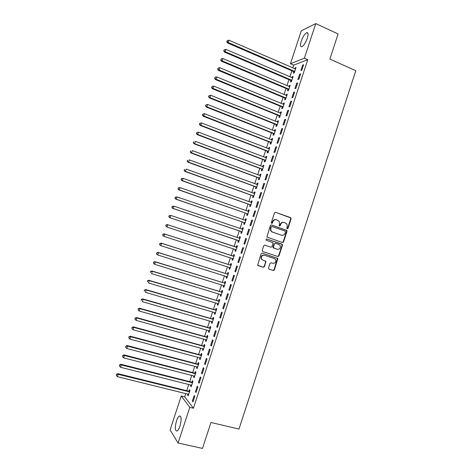 <?xml version="1.0" encoding="UTF-8"?>
<svg xmlns="http://www.w3.org/2000/svg" width="472" height="472" viewBox="0 0 472 472"><rect width="100%" height="100%" fill="white"/><g stroke="black" fill="none" stroke-linecap="round" stroke-linejoin="round"><path stroke-width="0.71" d="M287.206 228.767L287.991 228.336L291.1 218.807L290.569 217.621L275.613 212.329L274.48 212.937L271.335 222.548L271.713 223.386L272.509 222.961L272.916 221.716C273.654 220.017 274.863 219.368 276.545 219.757L279.194 221.315L279.518 224.017L279.182 225.84L280.279 225.657L280.687 224.418C281.418 222.731 282.616 222.076 284.286 222.471L286.887 223.97L287.236 226.702L286.834 227.935L287.206 228.767M287.1 228.719L287.619 228.265L290.728 218.748L290.61 217.881L275.613 212.329M271.624 223.35L272.568 221.651L272.916 221.716M279.394 226.041L280.327 224.353L280.687 224.418M176.498 420.871C177.389 418.251 178.339 416.623 179.354 415.979C181.49 416.009 181.69 419.39 179.956 426.127C179.059 428.747 178.109 430.381 177.1 431.019C174.959 430.93 174.758 427.549 176.498 420.871M301.283 41.076C302.859 36.757 304.629 33.96 306.605 32.704C308.269 32.308 308.499 34.173 307.296 38.315C305.708 42.663 303.933 45.454 301.98 46.687C300.31 47.076 300.074 45.206 301.283 41.076M268.527 267.978L269.07 269.152L273.294 270.509L274.421 269.878L277.819 258.479L262.261 253.116L261.122 253.741L257.659 265.187L263.317 267.294L264.456 266.662L265.895 261.335L262.857 260.084L261.535 258.939C261.004 256.396 261.972 255.163 264.444 255.234L274.38 258.503L275.636 259.565C276.238 262.107 275.294 263.364 272.804 263.329L271.152 262.786L270.019 263.417L268.527 267.978M185.803 393.506L184.711 396.828L193.426 408.221L307.762 59.702L304.393 58.209L290.457 63.726L301.289 30.768L315.75 23.6L304.393 58.209M193.426 408.221L189.797 407.354L178.086 443.025L170.097 429.909L181.248 395.984L189.797 407.354M315.75 23.6L338.094 33.954L329.875 59.083L355.811 70.694L238.974 429.06L210.966 422.493L202.494 448.4L178.086 443.025M282.433 242.531L283.554 241.918L287.011 231.321L286.911 230.478L271.483 224.943L270.35 225.557L266.922 237.038L282.433 242.531M282.451 245.287L278.987 255.889L277.866 256.514L262.786 251.529L262.237 250.343L263.736 245.759L264.875 245.139L271.011 247.186L272.143 246.567L273.058 242.744L266.208 240.207L265.878 239.923L266.627 238.938L282.368 244.472L282.451 245.287L282.091 245.186L278.633 255.777L278.987 255.889M195.408 391.807L196.028 392.551L197.862 386.957L197.237 386.232L195.408 391.807L196.204 392.008M190.959 384.957L190.605 386.031L191.19 386.733L192.983 381.287L192.387 380.603L191.909 382.066M201.509 373.228L202.146 373.907L203.981 368.319L203.332 367.658L201.509 373.228L202.299 373.435M196.918 366.803L196.547 367.942L197.148 368.591L198.936 363.151L198.328 362.526L197.845 363.983M207.597 354.673L208.258 355.292L210.087 349.711L209.42 349.115L207.597 354.673L208.388 354.885M202.871 348.684L202.476 349.882L203.102 350.472L204.883 345.038L204.252 344.471L203.774 345.929M213.674 336.147L214.353 336.701L216.182 331.132L215.498 330.595L213.674 336.147L214.465 336.365M208.819 330.583L208.4 331.851L209.043 332.377L210.825 326.954L210.176 326.447L209.698 327.904M219.745 317.65L220.448 318.14L222.271 312.576L221.569 312.104L219.745 317.65L220.536 317.874M214.754 312.511L214.317 313.845L214.978 314.305L216.754 308.894L216.087 308.446L215.61 309.903M225.811 299.177L226.53 299.602L228.354 294.05L227.628 293.637L225.811 299.177L226.595 299.413M220.678 294.463L220.223 295.861L220.902 296.263L222.678 290.858L221.993 290.469L221.515 291.926M231.864 280.734L232.602 281.094L234.425 275.548L233.675 275.2L231.864 280.734L232.643 280.976M227.233 276.993L226.584 276.439L226.117 277.902L226.82 278.25L228.595 272.845L227.887 272.521L227.41 273.972M237.906 262.314L238.667 262.615L240.484 257.075L239.723 256.792L237.906 262.314L238.684 262.562M232.484 258.52L232.012 259.972L232.731 260.255L234.501 254.862L233.776 254.597L233.298 256.048M246.537 238.625L245.753 238.407L243.947 243.918L244.726 244.16L246.537 238.625M238.366 240.614L237.894 242.065L238.631 242.289L240.401 236.903L239.652 236.696L239.18 238.142M252.585 220.212L251.777 220.052L249.971 225.557L250.774 225.734L252.585 220.212M244.242 222.737L243.764 224.182L244.525 224.347L246.29 218.973L245.523 218.825L245.051 220.271M258.621 201.815L257.795 201.721L255.989 207.214L256.809 207.332L258.621 201.815M250.107 204.883L249.629 206.329L250.408 206.435L252.172 201.066L251.387 200.972L250.927 202.376M264.644 183.449L263.801 183.413L262.001 188.906L262.839 188.959L264.644 183.449M255.96 187.054L255.488 188.493L256.284 188.546L258.042 183.183L257.24 183.148L256.803 184.481M270.662 165.112L269.801 165.135L268.002 170.616L268.863 170.61L270.662 165.112M261.807 169.247L261.335 170.687L262.149 170.681L263.907 165.324L263.087 165.353L262.674 166.616M276.675 146.798L275.79 146.886L273.996 152.362L274.875 152.291L276.675 146.798M267.648 151.471L267.176 152.91L268.007 152.839L269.766 147.494L268.928 147.577L268.533 148.774M282.675 128.508L281.772 128.661L279.979 134.125L280.875 133.995L282.675 128.508M273.477 133.718L273.005 135.151L273.86 135.027L275.613 129.688L274.757 129.829L274.385 130.962M288.669 110.253L287.743 110.46L285.955 115.917L286.87 115.728L288.669 110.253M279.3 115.988L278.834 117.422L279.701 117.239L281.454 111.905L280.575 112.106L280.226 113.168M294.652 92.016L293.708 92.288L291.92 97.739L292.858 97.486L294.652 92.016M285.118 98.282L284.645 99.716L285.536 99.474L287.283 94.152L286.392 94.406L286.062 95.403M285.265 97.84L285.165 98.141M300.629 73.809L299.667 74.145L297.879 79.585L298.835 79.266L300.629 73.809M290.923 80.606L290.457 82.034L291.36 81.733L293.106 76.417L292.197 76.735L291.891 77.668M291.082 80.122L290.976 80.452M307.762 59.702L293.69 65.136L292.776 67.927M291.838 70.782L289.861 76.794M288.935 79.62L286.947 85.674M286.026 88.465L284.026 94.553M283.117 97.32L281.106 103.445M280.209 106.176L278.185 112.336M277.294 115.044L275.259 121.239M274.38 123.912L272.332 130.148M271.465 132.791L269.406 139.063M268.544 141.671L266.473 147.984M265.624 150.562L263.541 156.905M262.703 159.459L260.603 165.843M259.777 168.357L257.671 174.782M256.851 177.265L254.727 183.726M253.924 186.18L251.788 192.676M250.992 195.101L248.844 201.632M248.06 204.028L245.9 210.6M245.121 212.96L242.95 219.568M242.183 221.905L240 228.548M239.245 230.849L237.05 237.534M236.307 239.8L234.1 246.52M233.357 248.768L231.156 255.482M230.401 257.765L228.206 264.45M227.445 266.774L225.256 273.43M224.483 275.784L222.306 282.409M221.521 284.799L219.35 291.401M218.554 293.826L216.4 300.393M215.592 302.853L213.438 309.396M212.618 311.892L210.482 318.405M209.651 320.93L207.521 327.415M206.677 329.981L204.553 336.436M203.703 339.038L201.591 345.463M200.724 348.1L198.623 354.496M197.744 357.168L195.65 363.54M194.765 366.243L192.676 372.585M191.779 375.323L189.703 381.636M188.794 384.414L186.729 390.698M293.826 71.773L293.354 73.201L294.268 72.877L296.015 67.561L295.094 67.909L294.799 68.806M293.991 71.272L293.879 71.614M303.608 64.717L302.641 65.077L300.853 70.517L301.82 70.169L303.608 64.717M288.02 89.438L287.554 90.872L288.451 90.6L290.197 85.279L289.295 85.568L288.976 86.529M288.174 88.978L288.073 89.291M297.643 82.913L296.687 83.214L294.9 88.659L295.85 88.376L297.643 82.913M282.209 107.132L281.743 108.566L282.622 108.353L284.368 103.026L283.483 103.256L283.147 104.282M291.661 101.132L290.728 101.374L288.941 106.825L289.867 106.601L291.661 101.132M276.391 124.85L275.919 126.284L276.781 126.13L278.533 120.797L277.666 120.968L277.306 122.065M285.672 119.375L284.758 119.558L282.97 125.021L283.873 124.856L285.672 119.375M270.562 142.591L270.09 144.025L270.934 143.93L272.692 138.585L271.842 138.703L271.459 139.865M279.678 137.653L278.781 137.771L276.987 143.24L277.878 143.14L279.678 137.653M264.727 160.356L264.255 161.796L265.081 161.76L266.839 156.409L266.007 156.462L265.606 157.695M273.671 155.949L272.798 156.008L270.999 161.483L271.866 161.448L273.671 155.949M258.886 178.15L258.414 179.59L259.216 179.608L260.975 174.251L260.166 174.251L259.742 175.549M267.659 174.274L266.804 174.274L265.004 179.755L265.854 179.779L267.659 174.274M253.033 195.963L252.561 197.408L253.346 197.485L255.11 192.122L254.314 192.057L253.865 193.426M261.635 192.629L260.798 192.564L258.998 198.057L259.824 198.14L261.635 192.629M247.175 213.804L246.697 215.25L247.464 215.391L249.228 210.016L248.455 209.892L247.989 211.326M255.606 211.008L254.786 210.884L252.98 216.382L253.794 216.53L255.606 211.008M241.304 231.675L240.832 233.121L241.575 233.315L243.345 227.935L242.59 227.758L242.118 229.203M249.564 229.416L248.768 229.227L246.962 234.732L247.747 234.944L249.564 229.416M236.714 245.641L237.451 245.882L236.714 245.641L236.242 247.092M235.428 249.564L234.95 251.015L235.687 251.251M237.451 245.882L235.681 251.269L234.95 251.015M242.738 247.599L243.511 247.853L242.738 247.599L240.927 253.11L241.705 253.364L240.927 253.11M243.517 247.847L241.699 253.381M229.545 267.482L229.067 268.934L229.775 269.247L231.551 263.854L230.832 263.553L230.354 265.004M234.885 271.518L235.634 271.848L237.457 266.308L236.702 265.996L234.885 271.518L235.664 271.766M223.639 285.448L223.173 286.876L223.864 287.253L225.64 281.849L224.943 281.489L224.465 282.946M228.837 289.95L229.569 290.345L231.392 284.793L230.655 284.415L228.837 289.95L229.622 290.192M217.716 303.484L217.267 304.847L217.94 305.284L219.722 299.873L219.043 299.454L218.565 300.912M222.778 308.411L223.492 308.865L225.315 303.307L224.595 302.871L222.778 308.411L223.563 308.641M211.786 321.544L211.362 322.842L212.011 323.338L213.792 317.921L213.132 317.444L212.654 318.901M216.713 326.895L217.403 327.415L219.232 321.851L218.536 321.343L216.713 326.895L217.498 327.12M205.845 339.628L205.438 340.867L206.075 341.421L207.857 335.993L207.214 335.456L206.736 336.914M210.636 345.41L211.308 345.994L213.137 340.418L212.459 339.852L210.636 345.41L211.427 345.622M199.898 357.741L199.514 358.909L200.128 359.528L201.91 354.088L201.29 353.493L200.812 354.956M204.553 363.947L205.202 364.596L207.037 359.009L206.376 358.384L204.553 363.947L205.344 364.154M193.939 375.877L193.579 376.981L194.175 377.659L195.963 372.213L195.355 371.558L194.877 373.022M198.458 382.515L199.09 383.229L200.924 377.635L200.287 376.939L198.458 382.515L199.255 382.715M187.974 394.037L187.632 395.082L188.21 395.819L189.998 390.368L189.414 389.648L188.936 391.111M192.358 401.106L192.965 401.884L194.8 396.285L194.187 395.524L192.358 401.106L193.154 401.3M184.711 396.828L181.248 395.984M293.69 65.136L290.457 63.726M295.094 67.909L295.802 68.216M302.641 65.077L303.384 65.407M292.197 76.735L292.905 77.036M299.667 74.145L300.41 74.464M289.295 85.568L290.003 85.869M296.687 83.214L297.437 83.532M286.392 94.406L287.1 94.707M293.708 92.288L294.457 92.606M283.483 103.256L284.197 103.551M290.728 101.374L291.478 101.686M280.575 112.106L281.288 112.401M287.743 110.46L288.498 110.772M277.666 120.968L278.38 121.251M284.758 119.558L285.513 119.864M274.757 129.829L275.471 130.113M281.772 128.661L282.527 128.962M271.842 138.703L272.562 138.98M278.781 137.771L279.542 138.066M268.928 147.577L269.648 147.86M275.79 146.886L276.551 147.181M266.007 156.462L266.727 156.739M272.798 156.008L273.559 156.297M263.087 165.353L263.813 165.625M269.801 165.135L270.562 165.424M260.166 174.251L260.892 174.516M266.804 174.274L267.565 174.557M257.24 183.148L257.966 183.413M263.801 183.413L264.568 183.697M254.314 192.057L255.039 192.322M260.798 192.564L261.565 192.841M251.387 200.972L252.113 201.231M257.795 201.721L258.562 201.992M248.455 209.892L249.186 210.152M254.786 210.884L255.558 211.149M245.523 218.825L246.254 219.073M251.777 220.052L252.549 220.318M242.59 227.758L243.322 228.005M248.768 229.227L249.54 229.486M239.652 236.696L240.39 236.944M245.753 238.407L246.526 238.667M232.012 259.972L232.749 260.208M229.067 268.934L229.805 269.164M226.117 277.902L226.861 278.132M223.173 286.876L223.911 287.106M220.223 295.861L220.961 296.086M217.267 304.847L218.011 305.065M214.317 313.845L215.061 314.057M211.362 322.842L212.105 323.054M208.4 331.851L209.149 332.058M205.438 340.867L206.187 341.073M202.476 349.882L203.225 350.088M199.514 358.909L200.264 359.109M196.547 367.942L197.296 368.142M193.579 376.981L194.328 377.175M190.605 386.031L191.361 386.22M187.632 395.082L188.387 395.265M283.707 222.336C282.12 222.088 280.993 222.76 280.327 224.353M275.949 219.627C274.362 219.386 273.235 220.058 272.568 221.651M282.28 242.478L283.188 241.823L286.646 231.245L286.545 230.401L271.205 224.902M285.536 231.911L285.159 231.079L271.996 226.53L271.199 226.961L270.769 228.271L271.034 230.879L272.509 232.088L281.518 235.174C283.182 235.552 284.38 234.897 285.106 233.209L285.536 231.911M271.848 226.501L271.199 226.961M281.595 235.203L272.155 232.012L270.686 230.802L270.421 228.2L270.851 226.89M277.601 256.426L278.633 255.777M264.715 245.098L270.733 247.11M266.456 238.903L281.92 244.107M277.335 249.304C279.866 249.334 280.799 248.065 280.126 245.481L278.911 244.49L275.436 243.316L274.303 243.935L273.388 247.753L277.158 249.251M275.335 243.286L274.303 243.935M276.981 249.204L273.04 247.652L273.955 243.841M282.091 245.186L281.56 244.012M264.444 255.234L264.102 255.128C261.635 255.057 260.668 256.284 261.199 258.821L262.774 260.054M258.007 265.565L262.981 267.17L264.119 266.532L265.612 261.972L265.164 260.833M268.916 269.081L272.94 270.379L274.067 269.748L277.459 258.361L262.196 253.092M295.543 68.995L228.95 40.214L228.188 42.504L227.463 42.946L293.437 71.473L294.434 72.387M227.061 41.459L227.362 40.545L226.772 41.636L227.061 41.459L228.188 42.504L294.74 71.443M227.362 40.545L228.95 40.214M227.463 42.946L226.772 41.636M292.634 77.85L225.911 49.377L225.15 51.666L224.436 52.079L290.54 80.305L291.531 81.213M224.023 50.616L224.324 49.702L223.74 50.781L225.15 51.666L291.832 80.299M224.324 49.702L225.911 49.377M224.436 52.079L223.74 50.781M289.725 86.718L222.873 58.546L222.111 60.841L221.403 61.218L287.637 89.143L288.628 90.052M220.984 59.785L221.285 58.87L220.701 59.938L222.111 60.841L288.923 89.167M221.285 58.87L222.873 58.546M221.403 61.218L220.701 59.938M286.811 95.586L219.828 67.72L219.067 70.015L218.371 70.369L284.728 97.987L285.725 98.89M217.94 68.959L218.247 68.039L217.663 69.101L219.067 70.015L286.008 98.034M218.247 68.039L219.828 67.72M218.371 70.369L217.663 69.101M283.896 104.46L216.784 76.906L216.023 79.202L215.338 79.52L281.819 106.843L282.822 107.734M214.902 78.14L215.202 77.219L214.624 78.263L216.023 79.202L283.094 106.914M215.202 77.219L216.784 76.906M215.338 79.52L214.624 78.263M280.982 113.345L213.739 86.093L212.978 88.394L212.306 88.683L278.911 115.699L279.914 116.584M211.851 87.326L212.158 86.405L211.586 87.438L212.978 88.394L280.173 115.799M212.158 86.405L213.739 86.093M212.306 88.683L211.586 87.438M278.061 122.23L210.689 95.291L209.928 97.592L209.267 97.846L276.002 124.561L277.005 125.446M208.807 96.518L209.114 95.598L208.541 96.618L209.928 97.592L277.253 124.691M209.114 95.598L210.689 95.291M209.267 97.846L208.541 96.618M275.141 131.127L207.639 104.495L206.878 106.796L206.223 107.02L273.087 133.428L274.096 134.308M205.757 105.716L206.063 104.796L205.497 105.811L206.878 106.796L274.332 133.588M206.063 104.796L207.639 104.495M206.223 107.02L205.497 105.811M272.214 140.031L204.588 113.705L203.827 116.006L203.178 116.2L270.173 142.308L271.182 143.181M202.706 114.926L203.007 114L202.447 115.003L203.827 116.006L271.406 142.491M203.007 114L204.588 113.705M203.178 116.2L202.447 115.003M269.288 148.934L201.532 122.921L200.771 125.222L200.134 125.387L267.252 151.188L268.267 152.055M199.65 124.136L199.957 123.216L199.396 124.201L200.771 125.222L268.479 151.4M199.957 123.216L201.532 122.921M200.134 125.387L199.396 124.201M266.361 157.849L198.476 132.142L197.715 134.449L197.089 134.579L264.338 160.079L265.347 160.94M196.594 133.358L196.901 132.437L196.346 133.411L197.715 134.449L265.553 160.315M196.901 132.437L198.476 132.142M197.089 134.579L196.346 133.411M263.122 166.769L195.42 141.37L194.653 143.683L194.039 143.783L261.411 168.97L262.426 169.832M193.538 142.585L193.839 141.659L193.29 142.627L194.653 143.683L262.621 169.236M194.039 143.783L193.29 142.627M260.503 175.696L192.358 150.609L191.591 152.916L190.989 152.987L258.491 177.873L259.506 178.729M260.52 175.643L260.078 175.667M190.476 151.819L190.782 150.892L190.234 151.848L191.591 152.916L259.694 178.162M190.989 152.987L190.234 151.848M257.57 184.629L189.296 159.855L188.529 162.162L187.933 162.203L255.564 186.776L256.585 187.626M257.594 184.546L257.063 184.576M187.408 161.058L187.714 160.132L187.172 161.076L188.529 162.162L256.756 187.101M187.933 162.203L187.172 161.076M254.632 193.567L186.228 169.1L185.461 171.413L184.876 171.424L252.638 195.691L253.659 196.535M254.673 193.449L254.048 193.49M184.345 170.303L184.652 169.377L184.115 170.309L185.461 171.413L253.818 196.039M184.876 171.424L184.115 170.309M251.694 202.512L183.16 178.357L182.393 180.676L181.82 180.646L249.706 204.612L250.732 205.45M251.741 202.364L251.033 202.411M181.278 179.561L181.584 178.634L181.047 179.549L182.393 180.676L250.88 204.984M181.354 178.623L183.16 178.357L181.584 178.634M181.82 180.646L181.047 179.549M248.756 211.468L180.086 187.62L179.319 189.939L178.758 189.88L246.773 213.539L247.8 214.371M248.815 211.285L248.012 211.338M178.209 188.818L178.516 187.891L177.985 188.8L179.319 189.939L247.942 213.94M178.292 187.874L179.525 187.573L178.516 187.891M178.758 189.88L177.985 188.8M245.812 220.424L177.018 196.895L176.245 199.213L175.696 199.125L243.841 222.471L244.868 223.297M245.882 220.206L244.992 220.271M175.136 198.087L175.442 197.16L174.917 198.051L176.245 199.213L244.997 222.896M175.224 197.125L177.018 196.895L175.442 197.16M175.696 199.125L174.917 198.051M283.212 242.396L283.182 241.841M242.868 229.386L173.938 206.17L173.171 208.488L172.628 208.37L240.903 231.41L241.935 232.23M242.95 229.138L241.971 229.215M172.062 207.361L172.368 206.435L171.843 207.314L173.171 208.488L242.053 231.864M172.15 206.388L173.938 206.17L172.368 206.435M172.628 208.37L171.843 207.314M239.923 238.36L170.864 215.456L170.091 217.775L169.56 217.621L237.965 240.354L238.997 241.174M240.012 238.077L238.932 238.159M168.982 216.642L169.295 215.716L168.769 216.583L170.091 217.775L239.109 240.838M169.082 215.657L170.864 215.456L169.295 215.716M169.56 217.621L168.769 216.583M235.156 249.358L236.059 250.119M237.08 247.021L235.764 247.062L167.259 224.572L167.784 224.743L167.011 227.067L236.159 249.818M236.973 247.334L167.784 224.743L166.002 224.932L165.902 225.929L166.215 225.002M165.902 225.929L167.011 227.067L165.696 225.858M166.002 224.932L167.259 224.572M232.33 258.39L233.121 259.069M234.136 255.971L232.82 256.019L164.191 233.835L164.704 234.041L163.931 236.366L233.209 258.803M234.023 256.32L164.704 234.041L162.928 234.212L162.822 235.221L163.129 234.295M162.822 235.221L163.931 236.366L162.622 235.139M162.928 234.212L164.191 233.835M229.457 267.412L230.177 268.031M231.197 264.928L229.876 264.981L161.117 243.109L161.619 243.345L160.846 245.676L230.253 267.795M231.073 265.305L161.619 243.345L159.849 243.499L159.742 244.525L160.049 243.593M159.742 244.525L160.344 245.428L159.542 244.425M159.849 243.499L161.117 243.109M228.253 273.89L226.932 273.949L158.037 252.39L158.533 252.656L157.76 254.986L227.297 276.793M228.118 274.303L158.533 252.656L156.769 252.791L156.657 253.836L156.964 252.903M156.657 253.836L157.27 254.709L156.462 253.724M156.769 252.791L158.037 252.39M223.698 285.466L224.288 285.967M225.309 282.858L223.982 282.929L154.963 261.671L155.441 261.978L154.668 264.308L224.342 285.796M225.162 283.306L155.441 261.978L153.683 262.096L153.565 263.146L153.878 262.22M153.565 263.146L154.668 264.308L153.376 263.028M153.683 262.096L154.963 261.671M220.819 294.504L221.338 294.941M222.359 291.832L221.032 291.908L151.878 270.969L152.356 271.3L151.583 273.63L221.386 294.805M222.2 292.315L152.356 271.3L150.597 271.406L150.474 272.468L150.786 271.536M150.597 271.406L151.878 270.969M217.934 303.549L218.388 303.927M219.409 300.817L218.082 300.894L148.798 280.268L149.258 280.633L148.485 282.964L218.424 303.821M219.238 301.331L149.258 280.633L147.512 280.722L147.382 281.802L147.695 280.864M147.512 280.722L148.798 280.268M215.049 312.594L215.433 312.918M216.459 309.803L215.126 309.886L145.712 289.572L146.167 289.973L145.388 292.31L215.456 312.847M216.276 310.352L146.167 289.973L144.42 290.044L144.29 291.135L144.597 290.203M144.42 290.044L145.712 289.572M212.17 321.656L212.483 321.916M213.503 318.801L212.17 318.889L142.627 298.888L143.069 299.319L142.29 301.655L212.494 321.874M213.315 319.379L143.069 299.319L141.329 299.372L141.193 300.475L141.5 299.543M141.329 299.372L142.627 298.888M210.547 327.798L209.208 327.892L139.535 308.204L139.966 308.67L139.193 311.007L209.527 330.913M210.347 328.418L139.966 308.67L138.231 308.706L138.089 309.827L138.402 308.894M139.193 311.007L138.089 309.827M138.231 308.706L139.535 308.204M207.591 336.807L206.252 336.908L136.443 317.532L136.868 318.028L136.089 320.37L206.553 339.952M207.373 337.456L136.868 318.028L135.134 318.051L134.992 319.184L135.299 318.246M136.089 320.37L134.992 319.184M135.134 318.051L136.443 317.532M204.63 345.823L203.285 345.929L133.352 326.866L133.759 327.397L132.986 329.739L203.585 349.003M204.405 346.501L133.759 327.397L132.036 327.397L131.889 328.547L132.195 327.609M132.986 329.739L131.889 328.547M132.036 327.397L133.352 326.866M201.668 354.838L200.323 354.956L130.254 336.212L130.655 336.766L129.877 339.114L200.612 358.059M201.432 355.558L130.655 336.766L128.933 336.754L128.779 337.917L129.092 336.978M129.877 339.114L128.779 337.917M128.933 336.754L130.254 336.212M198.7 363.865L197.355 363.983L127.157 345.557L127.546 346.147L126.767 348.495L197.632 367.122M198.458 364.614L127.546 346.147L125.829 346.118L125.67 347.292L125.983 346.354M126.767 348.495L125.67 347.292M125.829 346.118L127.157 345.557M195.732 372.898L194.387 373.022L124.053 354.909L124.431 355.534L123.658 357.882L194.653 376.19M195.479 373.682L124.431 355.534L122.72 355.487L122.561 356.679L122.873 355.74M123.658 357.882L122.561 356.679M122.72 355.487L124.053 354.909M192.765 381.936L191.414 382.066L120.95 364.272L121.322 364.927L120.543 367.281L191.673 385.264M192.499 382.757L121.322 364.927L119.617 364.868L119.445 366.065L119.758 365.127M120.543 367.281L119.445 366.065M119.617 364.868L120.95 364.272M189.797 390.987L188.44 391.123L117.847 373.641L118.206 374.331L117.428 376.68L188.694 394.344M189.514 391.837L118.206 374.331L116.501 374.249L116.33 375.464L116.643 374.526M117.428 376.68L116.33 375.464M116.501 374.249L117.847 373.641M287.619 228.265L287.991 228.336M272.161 222.89L272.509 222.961M279.92 225.587L280.279 225.657M290.197 217.562L290.569 217.621M290.728 218.748L291.1 218.807M286.115 230.059L286.48 230.135M286.646 231.245L287.011 231.321M283.188 241.823L283.554 241.918M270.421 228.2L270.769 228.271M272.155 232.012L272.509 232.088M281.159 235.091L281.518 235.174M270.662 247.092L271.011 247.186M272.963 246.862L273.317 246.956M273.506 248.042L273.854 248.142M265.612 261.972L265.948 262.09M264.119 266.532L264.456 266.662M262.981 267.17L263.317 267.294M276.993 257.972L277.347 258.09M277.53 259.146L277.884 259.264M274.067 269.748L274.421 269.878M272.94 270.379L273.294 270.509M293.437 71.473L294.357 71.142M293.72 71.667L294.64 71.337M290.54 80.305L291.442 80.004M290.823 80.5L291.731 80.199M287.637 89.143L288.534 88.872M287.92 89.338L288.817 89.06M284.728 97.987L285.619 97.745M285.017 98.182L285.902 97.934M281.819 106.843L282.704 106.625M282.108 107.032L282.988 106.814M278.911 115.699L279.784 115.51M279.2 115.888L280.067 115.699M276.002 124.561L276.863 124.401M276.285 124.75L277.152 124.59L276.279 124.738M273.087 133.428L273.937 133.299M273.377 133.617L274.226 133.487M270.173 142.308L271.017 142.202M270.462 142.491L271.306 142.391M267.252 151.188L268.09 151.117M267.541 151.37L268.379 151.3M264.338 160.079L265.158 160.032M264.627 160.256L265.447 160.214M261.411 168.97L262.225 168.958M261.7 169.153L262.52 169.135M258.491 177.873L259.293 177.885M258.78 178.05L259.588 178.068M255.564 186.776L256.361 186.823M255.853 186.953L256.65 187M252.638 195.691L253.423 195.768M252.927 195.868L253.718 195.945M251.246 202.482L251.552 202.523M249.706 204.612L250.484 204.712M250.001 204.783L250.774 204.889M248.225 211.415L248.614 211.474M246.773 213.539L247.54 213.668M247.068 213.71L247.835 213.845M245.157 220.33L245.67 220.436M243.841 222.471L244.596 222.631M244.136 222.642L244.891 222.802M241.977 229.215L242.726 229.398M240.903 231.41L241.652 231.599M241.198 231.581L241.947 231.77M239.038 238.153L239.782 238.372M237.965 240.354L238.708 240.572M238.26 240.519L239.003 240.744M236.1 247.104L236.832 247.346M235.764 247.062L236.496 247.31M235.322 249.47L236.053 249.723M233.156 256.06L233.882 256.331M232.82 256.019L233.546 256.296M232.377 258.426L233.103 258.709M230.212 265.016L230.926 265.323M229.876 264.981L230.59 265.288M229.545 267.435L230.147 267.701M227.268 273.984L227.976 274.32M226.932 273.949L227.634 274.285M226.778 276.498L227.191 276.698M224.324 282.958L225.014 283.324M223.982 282.929L224.678 283.288M223.917 285.536L224.235 285.702M221.374 291.938L222.058 292.333M221.032 291.908L221.716 292.298M218.418 300.924L219.096 301.348M218.082 300.894L218.754 301.319M215.468 309.915L216.135 310.369M215.126 309.886L215.792 310.34M212.512 318.919L213.167 319.397M212.17 318.889L212.825 319.373M209.55 327.922L210.199 328.435M209.208 327.892L209.857 328.406M206.594 336.931L207.232 337.474M206.252 336.908L206.889 337.451M203.633 345.952L204.258 346.525M203.285 345.929L203.916 346.501M200.665 354.973L201.284 355.575M200.323 354.956L200.942 355.558M197.703 364.006L198.311 364.638M197.355 363.983L197.963 364.62M194.73 373.039L195.331 373.706M194.387 373.022L194.983 373.688M191.762 382.084L192.352 382.78M191.414 382.066L192.004 382.762M188.788 391.135L189.372 391.86M188.44 391.123L189.024 391.843M179.354 415.979L180.564 416.269M306.605 32.704L307.939 33.311M290.61 217.881L290.982 217.94M286.545 230.401L286.911 230.478M270.686 230.802L271.034 230.879M273.04 247.652L273.388 247.753M282.008 244.378L282.368 244.472M261.199 258.821L261.535 258.939M265.553 261.217L265.895 261.335M277.459 258.361L277.819 258.479M293.537 71.526L294.451 71.189M290.669 80.376L291.578 80.075M287.796 89.237L288.699 88.96M284.923 98.105L285.814 97.857M282.044 106.973L282.929 106.755M279.164 115.852L280.038 115.664"/></g></svg>
